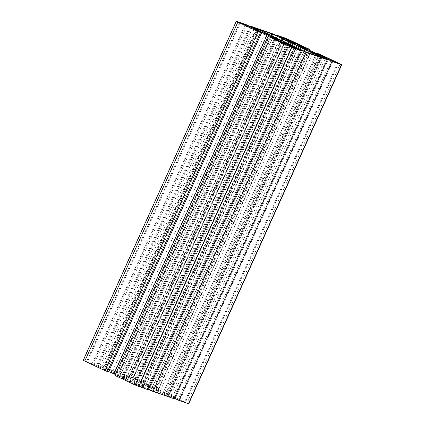 <?xml version="1.0" encoding="UTF-8"?>
<svg xmlns="http://www.w3.org/2000/svg" width="425" height="425" viewBox="0 0 425 425"><rect width="100%" height="100%" fill="white"/><g stroke="black" fill="none" stroke-linecap="round" stroke-linejoin="round"><path stroke-width="0.32" stroke-dasharray="2.12 1.59" d="M120.881 376.826L127.978 379.807L123.096 377.352L118.022 375.307L120.881 376.826M310.303 53.396L157.218 392.44L168.284 396.36L119.622 373.272L103.631 367.683L152.293 390.777L157.218 392.44M289.228 44.072L136.143 383.116M273.254 36.513L120.169 375.551L273.254 36.508M262.283 31.301L109.448 369.798M267.277 33.671L114.697 371.604M288.086 43.594L135.772 380.928M304.077 51.112L151.746 388.498L304.831 49.449M315.552 55.202L162.467 394.246M99.126 367.768L105.682 370.186L104.173 369.298L92.129 363.662L86.482 361.728L99.126 367.768L252.211 28.725M257.114 30.573L104.173 369.298M258.767 31.142L105.682 370.186M293.452 42.728L140.367 381.772L149.441 385.252L136.797 379.217L129.349 376.502L140.367 381.772M297.643 44.54L144.558 383.584M172.789 396.275L166.233 393.858L167.742 394.745L179.786 400.382L185.433 402.316L172.789 396.275L325.555 57.943M320.827 55.702L167.742 394.745M319.318 54.814L166.233 393.858M146.795 385.757L153.898 388.737L149.01 386.283L143.937 384.237L146.795 385.757M284.314 43.94L131.548 382.272L122.474 378.792L135.118 384.827L142.566 387.542L131.548 382.272M280.187 41.985L127.357 380.46M257.104 30.871L104.019 369.92L107.461 371.551M107.631 371.163L104.019 369.92M274.056 38.909L120.971 377.953L125.986 379.642L115.419 374.499M270.619 37.278L117.534 376.322L120.971 377.953M114.989 375.445L117.534 376.322M296.055 48.291L142.97 387.334L148.224 389.826M294.488 47.749L141.403 386.793L142.97 387.334M302.446 50.49L149.361 389.534L134.114 382.532L129.211 380.885L141.403 386.793M300.587 50.437L147.73 388.971L149.361 389.534M148.458 389.316L147.73 388.971M321.991 57.226L168.906 396.27L174.186 398.772M320.36 56.663L167.275 395.707L168.906 396.27M328.366 59.426L175.281 398.469L160.007 391.457L155.109 389.81L167.275 395.707M326.565 59.394L173.713 397.933L175.281 398.469M174.415 398.262L173.713 397.933M320.083 54.326L166.998 393.375L188.705 403.75M317.369 53.837L164.454 392.498L166.998 393.375M320.981 55.08L167.896 394.129L164.454 392.498M303.721 47.722L150.944 386.091L145.929 384.407L157.85 390.187L167.896 394.129M307.163 49.353L154.381 387.722L150.944 386.091M309.581 50.501L156.926 388.599L154.381 387.722M276.542 35.684L123.691 374.218L136.781 379.047L156.926 388.599M281.722 38.351L128.945 376.709L123.691 374.218M283.215 39.057L130.512 377.251L128.945 376.709M275.639 35.466L122.554 374.51L137.806 381.512L142.704 383.164L130.512 377.251M277.19 36.199L124.185 375.073L122.554 374.51M271.989 33.522L118.904 372.571L124.185 375.073M250.585 26.738L97.729 365.272L118.904 372.571M255.792 29.405L103.009 367.774L97.729 365.272M257.343 30.143L104.64 368.337L103.009 367.774M249.719 26.531L96.634 365.574L111.908 372.592L116.811 374.239L104.64 368.337M251.212 27.237L98.202 366.116L96.634 365.574M246.032 24.576L92.948 363.625L98.202 366.116M83.21 360.294L92.948 363.625M306.303 52.126L153.218 391.175M305.378 51.728L152.293 390.777M284.989 42.197L131.904 381.241M275.464 37.682L122.379 376.725M257.104 28.847L104.019 367.891M256.79 28.693L103.721 367.71M271.044 35.456L118.697 372.874M271.957 35.886L119.622 373.272M292.294 45.528L140.011 382.803M301.824 50.044L149.536 387.318M320.955 57.173L167.896 396.153M321.279 57.29L168.194 396.334M254.017 29.506L100.932 368.549M240.348 23.099L87.263 362.142M239.679 22.764L86.61 361.76M244.922 25.266L92.129 363.662M246.697 26.111L93.936 364.443M283.215 37.873L130.13 376.917M282.54 37.533L129.476 376.534M287.783 40.04L134.991 378.436M289.563 40.885L136.797 379.217M301.686 45.932L148.66 384.837M302.398 46.176L149.313 385.225M323.776 57.099L170.983 395.494M337.673 62.996L184.652 401.901M338.39 63.24L185.305 402.284M332.871 61.338L179.786 400.382M331.064 60.557L177.979 399.601M294.812 48.222L141.785 387.127M295.524 48.466L142.439 387.51M290.009 46.564L136.924 385.608M288.203 45.783L135.118 384.827M276.34 40.162L123.255 379.206M275.666 39.822L122.602 378.824M276.542 39.764L123.648 378.399M278.683 40.502L125.598 379.546M284.633 43.079L131.548 382.123M282.62 42.07L129.598 380.975M286.896 44.152L134.114 382.532M292.23 46.681L139.533 384.875M310.532 52.004L157.447 391.048M308.518 50.995L155.492 389.9M312.789 53.077L160.007 391.457M318.128 55.606L165.426 393.8M340.228 63.877L187.143 402.921M316.354 53.486L163.269 392.53M310.935 51.143L157.85 390.187M301.352 46.601L148.272 385.645M299.338 45.592L146.317 384.498M289.866 40.003L136.781 379.047M286.253 38.441L133.168 377.485M293.266 43.286L140.367 381.921M295.402 44.025L142.317 383.068M290.886 42.468L137.806 381.512M285.467 40.125L132.382 379.169M267.368 34.361L114.468 372.996M269.508 35.1L116.423 374.143M264.993 33.543L111.908 372.592M259.574 31.2L106.489 370.244M236.555 21.308L83.47 360.358M271.102 36.263L118.022 375.307M281.063 40.763L127.978 379.807M256.716 28.64L103.631 367.683M321.369 57.317L168.284 396.36M239.567 22.684L86.482 361.728M282.434 37.458L129.349 376.502M302.526 46.208L149.441 385.252M338.518 63.272L185.433 402.316M297.022 45.193L143.937 384.237M306.978 49.693L153.898 388.737M295.651 48.498L142.566 387.542M275.559 39.748L122.474 378.792M279.071 40.593L125.986 379.642M282.296 41.836L129.211 380.885M308.189 50.761L155.109 389.81M299.014 45.358L145.929 384.407M295.789 44.115L142.704 383.164M269.891 35.19L116.811 374.239"/><path stroke-width="0.64" d="M273.966 37.782L281.063 40.763L276.176 38.303L271.102 36.263L273.966 37.782M304.831 49.449L272.707 34.223L256.716 28.64L305.378 51.728L320.981 57.109L304.831 49.449L304.077 51.112M262.533 30.754L262.283 31.301M267.782 32.56L267.277 33.671M288.857 41.884L288.086 43.594M252.211 28.725L258.767 31.142L257.258 30.255L245.214 24.618L239.567 22.684L252.211 28.725M257.258 30.255L257.114 30.573M283.215 37.873L297.643 44.54L302.526 46.208L288.076 39.392L283.215 37.873M325.874 57.232L319.318 54.814L320.827 55.702L332.871 61.338L338.518 63.272L325.874 57.232L325.555 57.943M299.88 46.713L306.978 49.693L302.095 47.239L297.022 45.193L299.88 46.713M284.633 43.228L276.34 40.162L290.009 46.564L295.651 48.498L284.633 43.228L284.314 43.94M280.442 41.416L280.187 41.985M104.917 370.674L258.002 31.625L260.546 32.502L107.461 371.551L104.917 370.674L83.21 360.294L236.295 21.25L246.032 24.576L259.574 31.2L264.993 33.543L269.891 35.19L267.553 33.952L267.368 34.361M260.546 32.502L257.104 30.871L261.731 32.47L267.15 34.813L279.071 40.593L268.074 36.401L114.989 375.445L135.134 384.997L148.224 389.826L301.309 50.782L282.296 41.836L292.618 45.831L292.23 46.681M115.419 374.499L107.631 371.163M268.074 36.401L288.219 45.953L135.134 384.997M301.309 50.782L288.219 45.953M306.096 52.429L153.011 391.478L174.186 398.772L327.271 59.728L306.096 52.429L292.618 45.831M300.815 49.927L300.587 50.437M153.011 391.478L148.458 389.316M327.271 59.728L308.518 50.995M317.369 53.837L317.539 53.449L320.083 54.326L341.53 64.642L332.053 61.375L318.511 54.756L308.577 50.857M326.798 58.884L326.565 59.394M332.053 61.375L178.968 400.424L174.415 398.262M341.79 64.706L188.705 403.75L178.968 400.424M317.539 53.449L320.981 55.08L316.354 53.486L299.338 45.592M309.581 50.501L310.011 49.555L299.402 45.454M304.029 47.047L303.721 47.722M307.466 48.678L307.163 49.353M310.011 49.555L286.253 38.441L276.776 35.174L276.542 35.684M276.776 35.174L282.03 37.666L281.722 38.351M282.03 37.666L283.597 38.208L283.215 39.057M283.597 38.208L295.402 44.025L290.886 42.468L277.19 36.199M250.585 26.738L250.814 26.228L271.989 33.522L277.27 36.029M250.814 26.228L256.094 28.73L255.792 29.405M256.094 28.73L257.725 29.293L257.343 30.143M257.725 29.293L267.553 33.952M258.002 31.625L236.295 21.25M271.782 33.825L271.044 35.456M272.707 34.223L271.957 35.886M293.096 43.759L292.294 45.528M302.621 48.275L301.824 50.044M245.214 24.618L244.922 25.266M247.021 25.399L246.697 26.111M288.076 39.392L287.783 40.04M289.882 40.173L289.563 40.885M324.068 56.451L323.776 57.099M261.731 32.47L108.646 371.514M267.15 34.813L114.065 373.857M276.728 39.355L276.542 39.764M291.832 47.515L138.747 386.559M287.194 43.488L286.896 44.152M313.092 52.408L312.789 53.077M318.511 54.756L318.128 55.606M341.53 64.642L188.445 403.692M293.452 42.877L293.266 43.286M237.857 22.079L84.772 361.123"/></g></svg>
